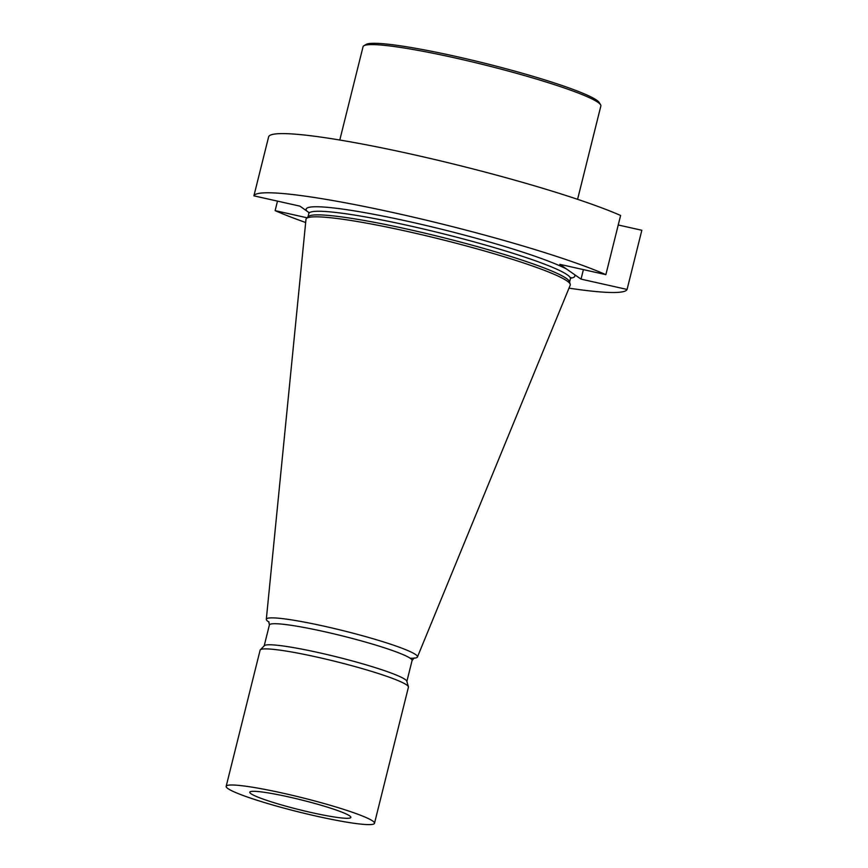 <?xml version="1.0" encoding="UTF-8"?>
<svg xmlns="http://www.w3.org/2000/svg" width="868" height="868" viewBox="0 0 868 868"><rect width="100%" height="100%" fill="white"/><g stroke="black" fill="none" stroke-linecap="round" stroke-linejoin="round"><path stroke-width="1.3" d="M583.404 269.623L581.028 279.127L627.076 289.445A192.381 18.434 14 0 1 568.996 288.154M581.028 279.127L559.817 264.339L605.864 274.646A192.381 18.434 -166 0 0 399.345 213.951A192.381 18.434 -166 0 0 253.912 195.843L268.668 136.667A192.381 18.434 -166 0 1 414.101 154.775A192.381 18.434 -166 0 1 620.609 215.47L605.864 274.646M307.088 217.792L275.123 210.631A192.381 18.434 14 0 0 305.666 222.501M618.244 224.986L641.832 230.27L627.076 289.445M277.5 201.126L275.123 210.631M308.824 212.476L299.959 206.15L253.912 195.843M269.058 622.128A77.892 7.465 14 0 1 268.169 621.542A77.892 7.465 14 0 1 266.313 619.318L305.981 219.344A136.167 13.053 14 0 1 306.393 218.519L308.292 216.544A134.79 12.922 14 0 1 441.834 237.268A134.79 12.922 14 0 1 569.462 281.666L570.233 284.292A136.167 13.053 14 0 1 570.2 285.225L417.443 657A77.892 7.465 14 0 1 410.141 658.215M306.393 218.519A136.167 13.053 14 0 1 441.291 239.449A136.167 13.053 14 0 1 570.233 284.292M266.313 619.318A77.892 7.465 14 0 1 333.898 628.432A77.892 7.465 14 0 1 415.642 654.57A77.892 7.465 14 0 1 417.443 657M283.988 793.406A76.427 7.324 14 0 1 374.499 823.298A76.427 7.324 14 0 1 316.679 816.202A76.427 7.324 14 0 1 226.168 786.31A76.427 7.324 14 0 1 283.988 793.406M289.196 797.041A52.08 4.991 -166 0 0 249.8 792.202A52.08 4.991 -166 0 0 311.471 812.567A52.08 4.991 -166 0 0 350.867 817.406A52.08 4.991 -166 0 0 289.196 797.041M226.168 786.31L260.107 650.208A76.427 7.324 14 0 1 260.313 649.839L264.349 645.694A73.52 7.042 14 0 1 337.185 657A73.52 7.042 14 0 1 406.799 681.206L408.416 686.772A76.427 7.324 14 0 1 408.427 687.196L374.499 823.298M260.313 649.839A76.427 7.324 14 0 1 336.035 661.59A76.427 7.324 14 0 1 408.416 686.772M577.589 199.314L600.851 106.004A122.54 11.74 -166 0 0 600.569 104.768L599.235 102.565A120.695 11.566 -166 0 0 596.663 100.167A120.695 11.566 -166 0 0 476.434 61.205A120.695 11.566 -166 0 0 366.09 44.442L363.876 45.754A122.54 11.74 -166 0 0 363.052 46.72L339.789 140.03M600.569 104.768A122.54 11.74 -166 0 0 597.954 102.337A122.54 11.74 -166 0 0 475.903 62.778A122.54 11.74 -166 0 0 363.876 45.754M574.356 274.472A138.468 13.27 14 0 1 570.645 278.183M306.632 210.805A138.468 13.27 14 0 1 410.879 221.991A138.468 13.27 14 0 1 566.489 268.993M569.582 282.067L570.395 278.802A134.79 12.922 -166 0 0 442.734 233.655A134.79 12.922 -166 0 0 308.824 213.582L308.715 212.183M406.864 681.423L412.072 660.548A73.52 7.042 -166 0 0 342.437 635.929A73.52 7.042 -166 0 0 269.395 624.971L268.765 621.705M570.395 278.802L571.155 277.619M308.01 216.848L308.824 213.582M264.187 645.857L269.395 624.971M412.072 660.548L414.155 657.955"/></g></svg>
